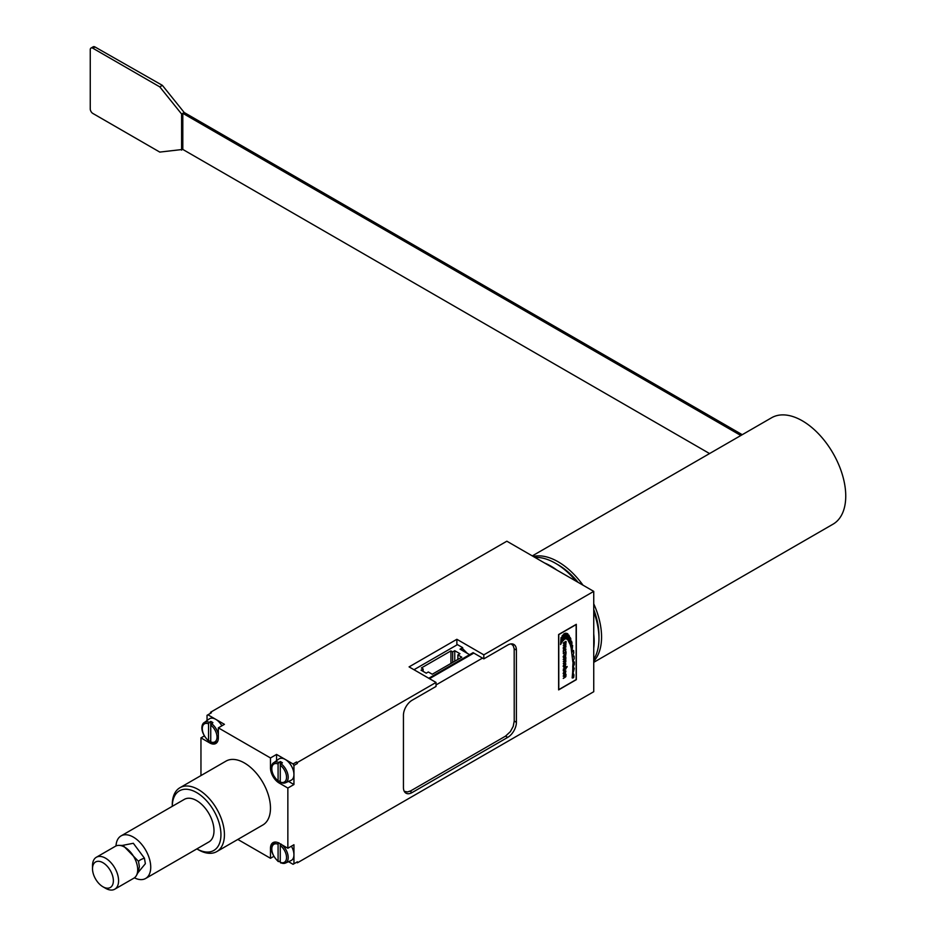 <?xml version="1.0" encoding="UTF-8"?>
<svg xmlns="http://www.w3.org/2000/svg" width="936" height="936" viewBox="0 0 936 936"><rect width="100%" height="100%" fill="white"/><g stroke="black" fill="none" stroke-linecap="round" stroke-linejoin="round"><path stroke-width="1.4" d="M593.74 648.121A61.448 35.474 -120 0 0 593.74 633.976M556.861 570.082A61.448 35.474 -120 0 0 544.6 563.004M534.865 557.388A61.448 35.474 60 0 1 555.504 563.285A61.448 35.474 60 0 1 576.143 581.221M593.74 611.699A61.448 35.474 60 0 1 598.958 638.539A61.448 35.474 60 0 1 593.74 659.353M598.958 638.539L598.958 635.532A57.763 33.345 -120 0 0 593.74 609.465M578.085 582.332A57.763 33.345 -120 0 0 558.113 564.794L555.504 563.285M122.253 845.442L133.333 843.277L144.436 858.183L145.361 863.706L137.978 872.668M138.212 872.223L139.37 866.631L138.493 861.331L123.107 845.465L119.001 845.372A18.439 10.647 60 0 1 137.697 869.275A18.439 10.647 60 0 1 136.41 875.511A18.439 10.647 60 0 1 133.883 878.167L114.765 889.2A18.439 10.647 -120 0 0 118.579 880.32A18.439 10.647 -120 0 0 110.354 862.021A18.439 10.647 -120 0 0 96.326 857.271A18.439 10.647 -120 0 0 92.512 865.706A18.439 10.647 -120 0 0 92.524 866.151M96.326 857.271L115.444 846.238A18.439 10.647 60 0 1 119.001 845.372M102.937 886.778A14.742 8.518 60 0 1 92.512 868.725A14.742 8.518 60 0 1 102.784 862.618A14.742 8.518 60 0 1 113.361 880.402A14.742 8.518 60 0 1 102.937 886.778L105.546 888.287A18.439 10.647 -120 0 0 114.765 889.2M116.005 845.945A24.582 14.192 60 0 1 121.072 835.895A24.582 14.192 60 0 1 129.624 835.427A24.582 14.192 60 0 1 148.602 856.346A24.582 14.192 60 0 1 145.642 878.471A24.582 14.192 60 0 1 137.077 878.939A24.582 14.192 60 0 1 134.41 877.816M145.642 878.471L208.904 841.944A24.582 14.192 -120 0 0 211.864 819.831A24.582 14.192 -120 0 0 192.886 798.899A24.582 14.192 -120 0 0 184.334 799.367L121.072 835.895M558.792 689.621L576.166 679.583L576.155 624.581L558.769 634.62L558.792 689.621L558.769 634.62M563.156 656.838L564.244 654.638L565.906 654.428L565.016 657.365L563.741 657.809L563.156 656.838M569.041 641.803L570.305 637.662L570.843 638.89L570.211 644.6L567.766 639.779L568.831 635.076L569.462 636.304L569.029 641.803M573.125 661.413L574.341 661.974L574.306 664.56L572.715 667.099L573.125 661.413M572.539 656.791L574.107 656.124L574.213 658.488L572.82 661.869L571.124 648.016L572.633 645.419L571.954 652.205L573.546 650.462L573.791 652.614L572.539 656.791M572.013 642.786L571.124 647.993L570.223 644.6L571.557 641.16L572.013 642.786L571.533 641.195M565.578 658.371L565.847 661.904L563.273 663.659L565.777 661.073L563.273 661.682L565.777 659.12L563.273 659.283L565.964 657.727M565.508 651.082L565.625 649.432L564.583 649.455L563.296 652.252L563.32 650.52L564.607 649.011L565.917 649.046L565.508 651.082M566.046 652.638L566.046 653.351L565.18 652.638L563.273 653.62L566.011 651.631L565.824 652.439M563.273 670.422L566.011 668.842L563.273 670.422M563.273 648.449L566.011 646.87L563.273 648.449M567.122 666.537L566.011 668.199L563.273 669.17L565.683 666.806L567.122 666.947M563.273 675.886L566.011 674.306L565.847 676.658L563.273 678.436L565.765 675.804L565.309 675.23L563.273 675.886M565.976 642.178L565.847 645.548L563.273 647.303L565.777 644.717L563.273 645.325L565.777 642.763L563.273 642.927L566.011 641.347L566.093 642.47M573.417 672.036L572.656 672.481L572.844 667.029L574.271 668.339L573.37 672.013L574.224 668.316L573.405 667.029M562.045 641.733L562.08 635.953L562.747 635.111L563.402 639.288L563.741 634.023L564.455 633.555L564.888 638.902L562.045 641.733M560.57 644.471L562.033 641.71L560.582 644.565L561.062 637.615L561.998 641.687L563.437 639.92L562.712 635.146M567.778 639.662L566.385 638.925L567.228 633.485L567.871 633.894L567.778 639.662M572.867 672.504L573.943 674.856L573.733 677.348L572.153 677.933L572.656 672.481L573.943 674.856M566.362 638.914L564.911 638.89L565.543 633.192L566.233 633.239L566.362 638.914L566.198 633.239M563.156 673.44L564.244 671.241L565.906 671.03L565.204 673.791L563.905 674.447L563.156 673.44M563.156 666.221L564.069 664.186L565.8 663.706L565.204 666.572L563.741 667.204L563.156 666.221M296.548 761.962L297.414 763.46L296.548 761.962L293.073 763.963L293.939 765.472L293.939 784.532L287.855 788.042L287.855 848.25L293.939 844.74L293.939 863.799L293.073 864.302L288.545 861.693M207.043 720.533L207.043 715.303L211.396 712.787L210.518 712.284L506.844 541.207L593.74 591.376L593.74 691.716L297.414 862.805L297.414 861.799L296.548 862.302L297.414 862.805M210.518 712.284L210.518 713.29M483.818 658.862L507.71 645.056A12.285 7.09 -60 0 1 513.852 644.448A12.285 7.09 -60 0 1 516.403 650.075L516.403 722.323A12.285 7.09 -60 0 1 507.71 737.381L412.121 792.558A12.285 7.09 -60 0 1 405.978 793.166A12.285 7.09 -60 0 1 403.439 787.55L403.439 715.303A12.285 7.09 -60 0 1 412.121 700.245L436.024 686.451L436.024 682.438L409.079 666.888L456.873 639.288L483.818 654.849L483.818 658.862L473.078 652.661L465.847 656.838L473.382 652.837M593.74 591.376L483.818 654.849M436.024 682.438L297.414 762.454M565.391 654.673L563.542 656.312L563.835 657.306L564.63 657.189L565.613 654.837L563.788 655.598L563.835 657.306M456.873 644.962L456.873 639.288M563.507 673.253L564.934 673.581L565.613 671.44L564.069 671.896L563.835 673.897M576.33 679.665L558.628 689.89L558.605 634.538L576.307 624.312L576.33 679.665L576.272 624.335M565.718 664.431L564.326 664.396L563.647 666.526L564.934 666.338L565.718 664.431M565.426 664.069L563.788 664.958L563.835 666.666M563.577 674.341L565.367 673.592L565.66 670.831M565.391 671.276L563.46 673.218M564.911 638.867L566.315 638.89M573.897 674.833L573.733 677.348M573.686 677.325L572.879 678.038M568.983 641.745L569.462 636.304L568.819 635.088M567.719 639.733L567.228 633.485M563.437 639.873L564.888 638.902L564.42 633.578M561.986 641.628L561.038 637.65M565.075 646.214L563.273 647.256M564.665 644.471L563.273 645.278M564.665 642.494L563.273 643.301M565.964 641.371L565.578 642.014M565.964 674.329L565.578 674.95M565.087 677.336L563.273 678.378M564.654 675.453L563.273 676.26M565.683 668.339L567.087 666.923M563.273 669.123L565.683 667.777M563.273 648.835L565.964 646.905M558.628 689.844L576.284 679.641M576.155 624.581L558.733 634.596M563.273 670.808L565.964 668.866M565.695 653.387L566.093 652.778M563.273 653.574L565.367 652.626M565.461 652.357L565.964 651.655M563.343 652.333L563.741 650.227L565.449 649.28M565.531 651.023L565.672 648.847M565.566 660.254L565.835 658.429M563.273 663.612L565.601 662.15L565.835 660.348M563.273 661.635L565.484 660.559M563.273 659.658L565.66 658.698M571.089 647.899L571.966 643.36M572.82 661.81L574.178 658.464L573.908 656.007M571.943 652.111L572.598 645.442M572.516 656.721L573.674 653.281L573.499 650.462M574.294 661.951L574.306 664.56M574.259 664.525L573.569 666.081M573.522 666.058L573.16 666.654M570.176 644.53L570.293 637.697M563.577 657.739L565.636 656.522L565.66 654.229M207.909 714.8L224.429 724.335L218.345 727.845L270.481 757.949L276.565 754.428L293.073 763.963M200.959 775.581L200.959 737.872L204.247 735.977M273.768 856.381L270.481 858.289L237.826 839.44M297.414 861.799L293.939 863.799M297.414 763.46L293.939 765.472M270.481 858.289L270.481 848.25A12.285 7.09 60 0 1 273.031 842.622A12.285 7.09 60 0 1 279.174 843.231L287.855 848.25M287.855 788.042L279.174 783.034A12.285 7.09 60 0 1 270.481 767.976L270.481 757.949M218.345 727.845L218.345 737.872A12.285 7.09 60 0 1 215.795 743.5A12.285 7.09 60 0 1 209.652 742.892L200.959 737.872M216.789 851.584L262.84 824.99A36.867 21.282 -120 0 0 262.84 782.426A36.867 21.282 -120 0 0 225.974 761.132L179.923 787.726A36.867 21.282 -120 0 0 172.282 804.597L172.282 806.329A34.41 19.867 60 0 1 196.7 792.605A34.41 19.867 60 0 1 220.943 834.608A34.41 19.867 60 0 1 196.864 848.893L198.35 849.759A36.867 21.282 -120 0 0 216.789 851.584A36.867 21.282 -120 0 0 216.789 809.008A36.867 21.282 -120 0 0 179.923 787.726M288.545 781.42L293.939 784.532M276.565 754.428L276.565 760.664M198.35 849.759L196.864 848.893M280.262 780.671L278.881 781.326L278.086 780.776L278.086 763.963L278.881 762.489A11.63 6.716 -120 0 0 273.792 762.688L278.741 759.084A12.285 7.09 60 0 1 285.258 759.447A12.285 7.09 60 0 1 293.939 774.505A12.285 7.09 60 0 1 291.002 780.32L285.41 782.8A11.63 6.716 -120 0 0 288.194 777.289A11.63 6.716 -120 0 0 281.046 763.753L280.262 765.215L280.262 782.028L281.046 782.578A11.63 6.716 -120 0 0 285.41 782.8L280.589 782.636M278.881 762.489L280.262 761.553A11.805 6.821 60 0 1 282.426 762.817L281.046 763.753M280.262 761.553L280.262 765.215A10.413 6.014 60 0 1 286.533 777.243A10.413 6.014 60 0 1 280.262 782.028L281.046 782.578M278.881 781.326L278.086 780.776A10.413 6.014 60 0 1 271.814 768.748A10.413 6.014 60 0 1 278.086 763.963M291.4 846.214A12.285 7.09 60 0 1 293.939 854.779A12.285 7.09 60 0 1 291.002 860.593L285.41 863.074A11.63 6.716 -120 0 0 288.194 857.563A11.63 6.716 -120 0 0 282.274 845.021M280.262 860.944L278.881 861.6L278.086 861.05L278.086 844.237L278.881 842.763M281.046 844.026L280.262 845.489L280.262 862.302L281.046 862.852A11.63 6.716 -120 0 0 285.41 863.074L280.589 862.91M280.262 843.862L280.262 845.489A10.413 6.014 60 0 1 286.533 857.516A10.413 6.014 60 0 1 280.262 862.302L281.046 862.852M278.881 861.6L278.086 861.05A10.413 6.014 60 0 1 271.814 849.022A10.413 6.014 60 0 1 278.086 844.237M210.74 740.54L209.36 741.195L208.564 740.633L208.564 723.82L209.36 722.358A11.63 6.716 -120 0 0 204.282 722.557L209.219 718.942A12.285 7.09 60 0 1 215.736 719.316A12.285 7.09 60 0 1 221.879 725.798M209.36 722.358L210.74 721.422A11.805 6.821 60 0 1 212.905 722.674L210.74 725.084L210.74 741.897L211.536 742.447A11.63 6.716 -120 0 0 215.888 742.669A11.63 6.716 -120 0 0 217.948 740.622M210.74 721.422L210.74 725.084A10.413 6.014 60 0 1 217.012 737.112A10.413 6.014 60 0 1 210.74 741.897L211.536 742.447M209.36 741.195L208.564 740.633A10.413 6.014 60 0 1 202.293 728.606A10.413 6.014 60 0 1 208.564 723.82M482.508 658.102L436.024 684.941M429.507 678.67L473.827 653.094M404.68 791.411L407.499 791.961L410.822 790.803L505.545 736.117L510.366 731.648L513.209 726.394L514.227 721.071L514.192 648.87L513.209 645.688L511.15 643.898M511.056 643.909L511.688 644.202M465.847 657.692L465.847 656.838L432.83 675.909L433.134 676.576M428.77 678.249L432.83 675.909M429.074 678.424L433.134 676.084M421.036 670.176L426.243 673.183L428.325 671.978L432.245 674.236L461.787 657.177L457.88 654.919L459.962 653.714L454.744 650.707L452.661 651.912L450.93 650.906L421.375 667.965L423.119 668.971L421.036 670.176M450.93 663.448L450.93 650.906M452.661 662.442L452.661 651.912M454.744 661.237L454.744 650.707M423.119 671.381L423.119 668.971M457.88 659.435L457.88 654.919M469.603 654.673L460.044 649.151L462.653 647.642L457.447 644.635L413.993 669.72M460.921 649.654L462.653 648.648L467.286 653.328M462.653 647.642L462.653 648.648M593.74 662.337L833.017 524.183A61.448 35.474 -120 0 0 845.746 496.057A61.448 35.474 -120 0 0 818.93 434.222A61.448 35.474 -120 0 0 771.58 417.76L532.291 555.902M593.74 661.237A61.448 35.474 -120 0 0 601.567 637.03A61.448 35.474 -120 0 0 593.74 603.802M582.988 585.164A61.448 35.474 -120 0 0 533.239 556.452M740.856 435.497L182.812 113.314L182.812 149.432L159.775 152.088L92.863 113.455A3.685 2.129 60 0 1 90.254 108.939L90.254 49.737A3.685 2.129 60 0 1 91.014 48.052A3.685 2.129 60 0 1 92.863 48.239L159.775 86.872L181.596 114.016L181.596 150.146M709.57 453.562L182.812 149.432M181.596 114.016L184.205 112.507L162.384 85.363L159.775 86.872M162.384 85.363L95.027 46.987A3.685 2.129 -120 0 0 93.191 46.8L91.014 48.052M742.236 434.69L184.205 112.507M144.436 858.183A7.476 2.305 -16.8 0 0 138.493 861.331M516.403 722.323L514.227 721.071M507.71 737.381L505.545 736.117M412.121 792.558L409.898 791.283M516.403 650.075L514.18 648.788M209.652 742.892L210.799 742.236M279.174 783.034L280.32 782.367M270.481 767.976L271.487 767.403M270.481 848.25L271.487 847.677M276.6 842.201A11.63 6.716 -120 0 0 273.792 842.962L275.044 842.061M218.345 734.292A11.63 6.716 -120 0 0 211.536 723.61M92.863 48.239L95.027 46.987M138.247 872.165L136.41 875.511M92.512 868.725L92.512 865.706M273.792 762.688C271.428 763.554 268.293 771.358 278.273 781.303M273.792 842.962C271.428 843.827 268.293 851.631 278.273 861.576M211.068 742.494L217.292 742.049M204.282 722.557C201.919 723.423 198.783 731.227 208.763 741.172"/></g></svg>
